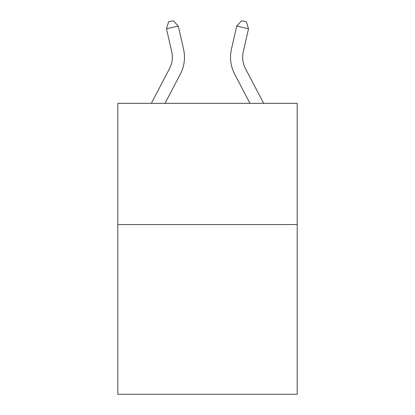 <?xml version="1.0" encoding="UTF-8"?>
<svg xmlns="http://www.w3.org/2000/svg" width="415" height="415" viewBox="0 0 415 415"><rect width="100%" height="100%" fill="white"/><g stroke="black" fill="none" stroke-linecap="round" stroke-linejoin="round"><path stroke-width="0.62" d="M297.197 224.551L297.197 394.25L117.803 394.25L117.803 103.335L297.197 103.335L297.197 224.551L117.803 224.551M151.345 103.335L169.579 68.527A24.241 24.241 0 0 0 171.743 51.891L166.477 28.78L178.294 26.088L183.56 49.198A36.364 36.364 0 0 1 180.318 74.15L165.03 103.335M263.655 103.335L245.421 68.527A24.241 24.241 0 0 1 243.257 51.891L248.523 28.78L236.706 26.088L231.44 49.198A36.364 36.364 0 0 0 234.683 74.15L249.97 103.335M169.579 68.527A24.241 24.241 0 0 0 171.743 51.891A24.241 24.241 0 0 1 169.579 68.527A24.241 24.241 0 0 0 171.743 51.891M236.706 26.088L231.44 49.198L236.706 26.088L231.44 49.198L236.706 26.088L241.655 20.75L246.38 21.829L248.523 28.78M245.421 68.527A24.241 24.241 0 0 1 243.257 51.891A24.241 24.241 0 0 0 245.421 68.527A24.241 24.241 0 0 1 243.257 51.891M166.477 28.78L168.62 21.829L173.346 20.75L178.294 26.088"/></g></svg>

